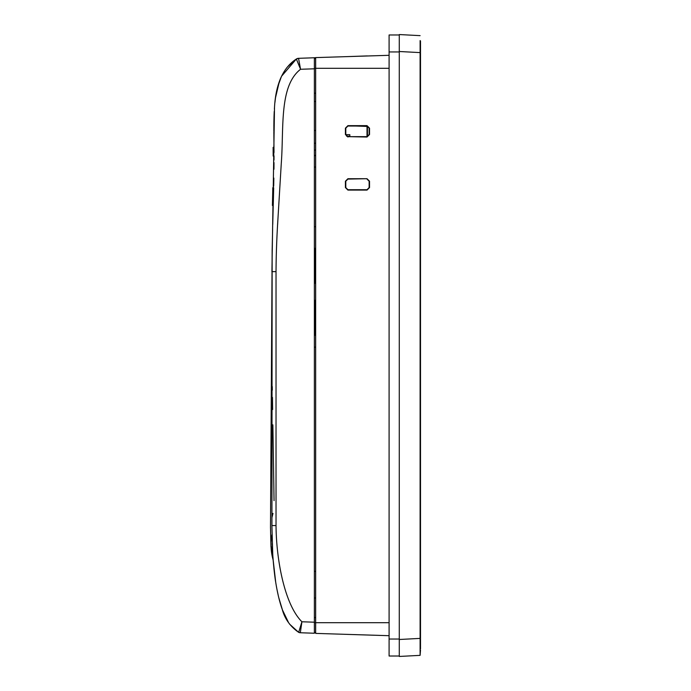<?xml version="1.0" encoding="UTF-8"?>
<svg xmlns="http://www.w3.org/2000/svg" width="691" height="691" viewBox="0 0 691 691"><rect width="100%" height="100%" fill="white"/><g stroke="black" fill="none" stroke-linecap="round" stroke-linejoin="round"><path stroke-width="1.04" d="M420.508 650.093L420.102 655.362L420.102 638.398L420.111 650.395M420.508 40.907L420.508 638.398L420.111 40.605M420.508 648.901L420.508 42.099M420.102 655.362L399.277 656.45L399.277 639.495L399.277 656.018L389.093 656.018L389.093 34.973L399.277 34.973L399.277 639.495L420.102 638.398L420.102 52.602L399.277 51.505L399.277 34.55L420.102 35.638M420.508 52.274L420.508 638.726M347.918 136.645L367.016 137.034L367.016 126.418L367.016 136.645L347.918 136.645L345.794 134.52L345.794 128.155L347.918 126.03L367.016 126.03L369.141 128.155L369.141 134.52L367.016 136.645L367.016 126.418L355.83 126.03L367.439 126.436L367.439 136.602M315.657 632.524L314.379 632.507L314.379 622.695L315.657 622.695L315.657 633.397L389.093 635.694M389.093 622.695L315.657 622.695L315.657 68.305L314.379 68.305M315.657 58.476L314.379 58.493L314.379 57.759L314.379 68.798L300.55 69.273C278.939 86.081 283.975 127.921 281.28 163.43L278.015 217.639C276.789 236.668 276.124 254.668 276.029 271.623L276.029 525.566C276.27 559.209 284.416 604.426 301.915 621.77L300.317 632.749L298.667 632.351L301.915 621.77L314.379 622.202L314.379 633.241L300.317 632.749L300.283 632.17M389.093 55.306L315.657 57.603L315.657 68.305L389.093 68.305M367.016 179.09L369.141 181.215L369.141 187.581L367.016 189.705L347.918 189.705L345.794 187.581L345.794 181.215L347.918 179.09L367.016 178.71L347.918 178.719L345.414 181.215L345.414 187.581L347.918 190.085L367.016 190.094L369.53 187.581L369.53 181.215L367.016 178.71M367.016 137.034L369.53 134.52L369.53 128.155L367.016 125.641L347.918 125.65L345.414 128.155L345.414 134.52L347.918 137.025M314.379 617.607L315.657 617.607M273.886 568.157L273.947 568.693M273.964 568.857L274.068 569.842L273.964 568.857M274.102 570.135L274.284 571.742L274.102 570.135M274.318 572.079L274.448 573.159L274.318 572.079M275.959 583.809L276.357 586.158L275.959 583.809M315.657 571.371L314.379 571.327M315.657 597.965L314.379 598.009M275.459 98.079L274.958 102.233M274.387 108.962A2.125 2.099 -176.3 0 1 274.387 108.953L274.457 107.934M274.431 108.262L274.387 108.928M280.814 77.781L279.725 80.45M278.205 84.967L277.929 85.917M277.549 87.316L277.359 88.068M276.728 90.789L276.124 93.898M275.208 100.048L274.923 102.527M273.481 196.14L273.394 199.535L272.548 199.535L272.625 196.14M272.625 196.296L272.608 196.814M272.548 199.535L272.401 205.477L272.548 199.535M278.482 84.06L278.698 83.386M298.667 632.351A4.241 4.241 0 0 0 300.317 632.749L300.317 632.749A4.241 4.241 0 0 1 298.667 632.351C290.22 626.495 284.744 618.808 282.23 609.298C279.639 602.224 277.445 593.085 275.649 581.882C274.664 576.648 272.902 559.183 272.72 553.681L271.926 526.127L272.15 250.401L270.492 527.233L270.984 546.996M272.245 543.67L272.289 544.828M272.323 545.622L272.366 546.754M272.444 548.404L272.479 549.155M272.738 553.983L272.703 553.387M273.144 559.796L270.889 544.456M275.726 582.401L273.161 560.09C270.777 551.694 270.388 543.204 272.004 534.618M311.563 633.137L314.379 633.241L314.379 632.507M274.863 576.415L274.742 575.517L274.863 576.415M274.094 570.092L273.99 569.09L274.094 570.092M272.91 556.592L273.135 559.736M275.744 582.47L276.409 586.452M276.417 586.504L276.996 589.57M277.013 589.665L278.413 596.186M278.741 597.551L282.386 609.738M282.464 609.946L288.622 622.729M289.52 624.059L298.616 632.325M272.833 555.383L272.781 554.666M272.418 547.963L272.392 547.35M314.379 622.202L314.379 68.798M276.029 271.623L271.926 271.623L274.5 107.381C275.502 88.811 280.719 69.091 296.37 59.011A4.241 4.241 0 0 1 298.555 58.312L300.55 69.273L296.37 59.011L281.505 76.286M296.37 59.011L298.555 58.32L315.657 57.716M367.258 55.988L371.274 55.859M367.249 55.919L347.331 56.61M314.379 101.473L315.657 101.456M315.657 93.19L314.379 93.233M277.67 86.876L281.557 76.165M287.292 67.122L295.679 59.478M279.371 81.391L275.502 97.776M286.687 67.873L286.221 68.487M274.223 111.761L274.085 114.896M274.059 115.578L273.99 117.98M273.981 118.308L273.912 121.34M273.912 121.219L273.852 131.221M273.869 134.667L273.93 142.268A0.846 0.846 0 0 1 273.93 142.234L274.007 152.53M274.016 155.846L274.016 159.129M273.627 189.55L272.746 224.471M277.609 224.73L278.153 215.324M315.018 347.15L314.379 347.184L315.018 347.15M272.617 229.55L272.133 250.945M314.379 226.657L315.018 226.691L314.379 226.657M273.714 185.084L273.688 186.207M273.722 184.488L273.731 183.979M273.835 178.062L273.722 184.825M273.956 169.114L273.981 165.702M273.99 165.296L273.99 164.061M274.016 159.992L274.016 159.535M273.999 162.584L273.947 169.26M273.93 142.268L273.869 134.624M273.852 131.074L273.886 123.464M274.172 112.927L274.249 111.372M274.085 114.948L274.068 115.501M273.912 121.331L273.861 126.064M273.852 131.972L273.869 134.14M273.524 194.145L273.662 187.805M272.798 188.228L272.79 188.868M273.645 188.678L272.79 188.678L272.815 187.702L272.72 191.943L272.79 188.773M272.686 193.566L272.677 194.145M273.489 195.51L273.567 192.046M273.532 193.653L273.472 196.296M273.576 191.943L272.72 191.943L272.625 196.408L272.72 191.925L273.576 191.925L273.662 187.702L272.815 187.702M272.625 196.408L273.472 196.408M273.152 151.269L273.144 149.766L273.152 151.269M273.144 149.092L273.17 155.181M273.17 153.998L273.161 152.4L273.17 153.998M273.144 150.111L273.161 153.834M273.152 151.588L274.007 151.588L274.007 152.132M273.135 148.427L273.126 147.347L273.973 147.347M273.17 156.054L274.016 156.054M273.17 154.741L273.17 155.95M273.161 152.132L273.161 153.765M273.126 147.459L273.161 153.497M273.17 154.594L273.17 155.242M273.152 151.061L273.161 152.435M273.126 147.347L273.144 149.869M273.152 150.603L273.17 154.793M273.489 195.423L273.472 196.261M273.247 205.477L273.394 199.535M315.657 300.3L315.018 300.309L315.018 335.316L314.379 335.342M315.657 283.336L315.018 283.327L315.018 248.319L314.379 248.294M314.379 143.227L315.657 143.227M314.379 130.487L315.657 130.487M314.379 150.077L315.657 150.077M346.562 136.153L349.827 136.153L349.827 134.667L345.802 134.667M314.379 155.389L315.657 155.389M314.379 155.596L315.657 155.596M314.379 167.058L315.657 167.058M420.206 76.727L420.206 110.154L420.206 76.727M420.206 94.952L420.206 74.827L420.206 94.952M420.206 94.892L420.206 82.929L420.206 94.892M420.206 592.558L420.206 597.404L420.206 592.558M420.206 595.271C420.206 586.659 420.206 586.659 420.206 595.271L420.206 586.512L420.206 595.271M420.206 638.398L420.206 552.446L420.206 638.398M420.206 529.859L420.206 162.16L420.206 529.859M420.206 552.446L420.206 138.554L420.206 552.446M420.206 80.467L420.206 97.733L420.206 80.467M420.206 138.554L420.206 52.602L420.206 138.554M271.926 525.566L276.029 525.566M399.277 51.946L389.093 51.946M399.277 639.037L389.093 639.037M271.926 344.178L271.926 335.109M271.926 517.637L272.988 513.396M274.051 500.655L272.876 424.827M272.651 409.53L272.461 397.403M272.332 390.147L272.263 386.554"/></g></svg>
